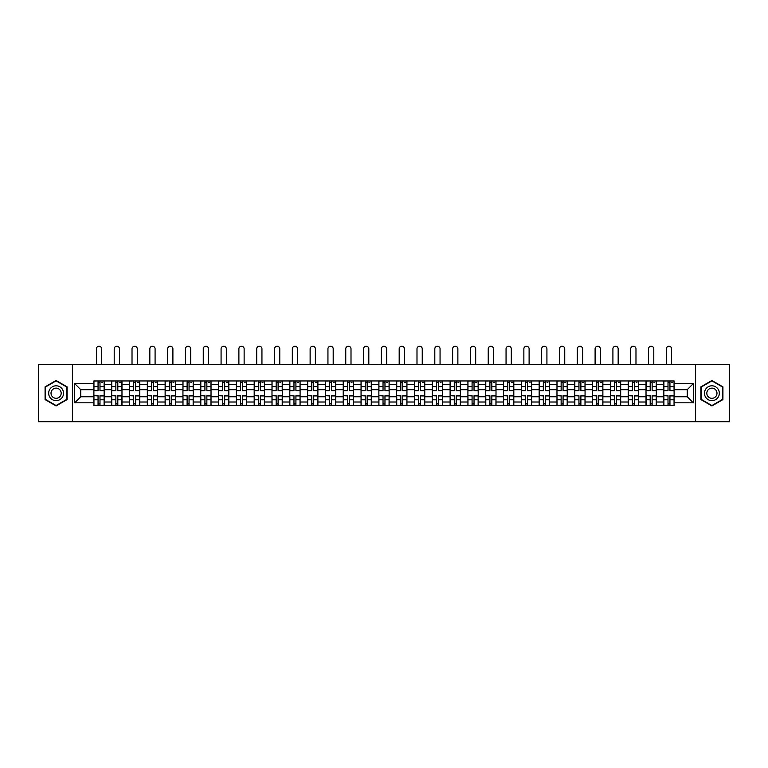 <?xml version="1.0" encoding="UTF-8"?>
<svg xmlns="http://www.w3.org/2000/svg" width="768" height="768" viewBox="0 0 768 768"><rect width="100%" height="100%" fill="white"/><g stroke="black" fill="none" stroke-linecap="round" stroke-linejoin="round"><path stroke-width="1.15" d="M695.578 421.766L729.6 421.766L729.6 364.675L38.4 364.675L38.4 421.766L695.578 421.766L695.578 364.675M111.696 405.494L111.696 384.432L104.16 384.432L104.16 405.494M104.16 384.432L104.16 380.947M111.696 384.432L111.696 380.947M121.978 380.947L121.978 405.494M129.514 405.494L129.514 380.947M139.786 380.947L139.786 405.494M147.322 405.494L147.322 380.947M157.594 380.947L157.594 405.494M165.13 405.494L165.13 380.947M175.411 380.947L175.411 405.494M182.938 405.494L182.938 380.947M193.219 380.947L193.219 405.494M200.755 405.494L200.755 380.947M211.027 380.947L211.027 405.494M218.563 405.494L218.563 380.947M228.835 380.947L228.835 405.494M236.371 405.494L236.371 380.947M246.653 380.947L246.653 405.494M254.189 405.494L254.189 380.947M264.461 380.947L264.461 405.494M271.997 405.494L271.997 380.947M282.269 380.947L282.269 405.494M289.805 405.494L289.805 380.947M300.086 380.947L300.086 405.494M307.622 405.494L307.622 380.947M317.894 380.947L317.894 405.494M325.43 405.494L325.43 380.947M335.702 380.947L335.702 405.494M343.238 405.494L343.238 380.947M353.52 380.947L353.52 405.494M361.056 405.494L361.056 380.947M371.328 380.947L371.328 405.494M378.864 405.494L378.864 380.947M389.136 380.947L389.136 405.494M396.672 405.494L396.672 380.947M406.944 380.947L406.944 405.494M414.48 405.494L414.48 380.947M424.762 380.947L424.762 405.494M432.298 405.494L432.298 380.947M442.57 380.947L442.57 405.494M450.106 405.494L450.106 380.947M460.378 380.947L460.378 405.494M467.914 405.494L467.914 380.947M478.195 380.947L478.195 405.494M485.731 405.494L485.731 380.947M496.003 380.947L496.003 405.494M503.539 405.494L503.539 380.947M513.811 380.947L513.811 405.494M521.347 405.494L521.347 380.947M531.629 380.947L531.629 405.494M539.165 405.494L539.165 380.947M549.437 380.947L549.437 405.494M556.973 405.494L556.973 380.947M567.245 380.947L567.245 405.494M574.781 405.494L574.781 380.947M585.062 380.947L585.062 405.494M592.589 405.494L592.589 380.947M602.87 380.947L602.87 405.494M610.406 405.494L610.406 380.947M620.678 380.947L620.678 405.494M628.214 405.494L628.214 380.947M638.486 380.947L638.486 405.494M646.022 405.494L646.022 380.947M656.304 380.947L656.304 405.494M663.84 405.494L663.84 380.947M663.84 396.758L656.304 396.758M646.022 396.758L638.486 396.758M628.214 396.758L620.678 396.758M610.406 396.758L602.87 396.758M592.589 396.758L585.062 396.758M574.781 396.758L567.245 396.758M556.973 396.758L549.437 396.758M539.165 396.758L531.629 396.758M521.347 396.758L513.811 396.758M503.539 396.758L496.003 396.758M485.731 396.758L478.195 396.758M467.914 396.758L460.378 396.758M450.106 396.758L442.57 396.758M432.298 396.758L424.762 396.758M414.48 396.758L406.944 396.758M396.672 396.758L389.136 396.758M378.864 396.758L371.328 396.758M361.056 396.758L353.52 396.758M343.238 396.758L335.702 396.758M325.43 396.758L317.894 396.758M307.622 396.758L300.086 396.758M289.805 396.758L282.269 396.758M271.997 396.758L264.461 396.758M254.189 396.758L246.653 396.758M236.371 396.758L228.835 396.758M218.563 396.758L211.027 396.758M200.755 396.758L193.219 396.758M182.938 396.758L175.411 396.758M165.13 396.758L157.594 396.758M147.322 396.758L139.786 396.758M129.514 396.758L121.978 396.758M111.696 396.758L104.16 396.758M663.84 389.683L656.304 389.683M646.022 389.683L638.486 389.683M628.214 389.683L620.678 389.683M610.406 389.683L602.87 389.683M592.589 389.683L585.062 389.683M574.781 389.683L567.245 389.683M556.973 389.683L549.437 389.683M539.165 389.683L531.629 389.683M521.347 389.683L513.811 389.683M503.539 389.683L496.003 389.683M485.731 389.683L478.195 389.683M467.914 389.683L460.378 389.683M450.106 389.683L442.57 389.683M432.298 389.683L424.762 389.683M414.48 389.683L406.944 389.683M396.672 389.683L389.136 389.683M378.864 389.683L371.328 389.683M361.056 389.683L353.52 389.683M343.238 389.683L335.702 389.683M325.43 389.683L317.894 389.683M307.622 389.683L300.086 389.683M289.805 389.683L282.269 389.683M271.997 389.683L264.461 389.683M254.189 389.683L246.653 389.683M236.371 389.683L228.835 389.683M218.563 389.683L211.027 389.683M200.755 389.683L193.219 389.683M182.938 389.683L175.411 389.683M165.13 389.683L157.594 389.683M147.322 389.683L139.786 389.683M129.514 389.683L121.978 389.683M111.696 389.683L104.16 389.683M80.755 396.758L93.888 396.758L93.888 389.683L80.755 389.683L80.755 396.758L74.707 402.806L74.707 383.626L93.888 383.626L93.888 389.683M674.112 389.683L674.112 396.758L687.245 396.758L687.245 389.683L674.112 389.683L674.112 380.947L93.888 380.947L93.888 383.626M674.112 383.626L693.293 383.626L693.293 402.806L674.112 402.806L674.112 396.758M93.888 396.758L93.888 405.494L674.112 405.494L674.112 402.806M93.888 402.806L74.707 402.806M72.422 421.766L72.422 364.675M67.114 386.861L56.093 380.496L45.082 386.861L45.082 399.581L56.093 405.946L67.114 399.581L67.114 386.861M722.918 386.861L711.907 380.496L700.886 386.861L700.886 399.581L711.907 405.946L722.918 399.581L722.918 386.861M99.994 403.776L98.054 403.776M98.054 382.656L99.994 382.656M117.811 403.776L115.862 403.776M115.862 382.656L117.811 382.656M135.619 403.776L133.68 403.776M133.68 382.656L135.619 382.656M153.427 403.776L151.488 403.776M151.488 382.656L153.427 382.656M171.235 403.776L169.296 403.776M169.296 382.656L171.235 382.656M189.053 403.776L187.114 403.776M187.114 382.656L189.053 382.656M206.861 403.776L204.922 403.776M204.922 382.656L206.861 382.656M224.669 403.776L222.73 403.776M222.73 382.656L224.669 382.656M242.486 403.776L240.538 403.776M240.538 382.656L242.486 382.656M260.294 403.776L258.355 403.776M258.355 382.656L260.294 382.656M278.102 403.776L276.163 403.776M276.163 382.656L278.102 382.656M295.92 403.776L293.971 403.776M293.971 382.656L295.92 382.656M313.728 403.776L311.789 403.776M311.789 382.656L313.728 382.656M331.536 403.776L329.597 403.776M329.597 382.656L331.536 382.656M349.344 403.776L347.405 403.776M347.405 382.656L349.344 382.656M367.162 403.776L365.222 403.776M365.222 382.656L367.162 382.656M384.97 403.776L383.03 403.776M383.03 382.656L384.97 382.656M402.778 403.776L400.838 403.776M400.838 382.656L402.778 382.656M420.595 403.776L418.656 403.776M418.656 382.656L420.595 382.656M438.403 403.776L436.464 403.776M436.464 382.656L438.403 382.656M456.211 403.776L454.272 403.776M454.272 382.656L456.211 382.656M474.029 403.776L472.08 403.776M472.08 382.656L474.029 382.656M491.837 403.776L489.898 403.776M489.898 382.656L491.837 382.656M509.645 403.776L507.706 403.776M507.706 382.656L509.645 382.656M527.462 403.776L525.514 403.776M525.514 382.656L527.462 382.656M545.27 403.776L543.331 403.776M543.331 382.656L545.27 382.656M563.078 403.776L561.139 403.776M561.139 382.656L563.078 382.656M580.886 403.776L578.947 403.776M578.947 382.656L580.886 382.656M598.704 403.776L596.765 403.776M596.765 382.656L598.704 382.656M616.512 403.776L614.573 403.776M614.573 382.656L616.512 382.656M634.32 403.776L632.381 403.776M632.381 382.656L634.32 382.656M652.138 403.776L650.189 403.776M650.189 382.656L652.138 382.656M669.946 403.776L668.006 403.776M668.006 382.656L669.946 382.656M74.707 383.626L80.755 389.683M687.245 396.758L693.293 402.806M687.245 389.683L693.293 383.626M101.654 364.675L101.654 348.864A2.63 2.63 0 0 0 99.024 346.234A2.63 2.63 0 0 0 96.403 348.864L96.403 364.675M99.994 390.528L104.102 390.768L99.994 390.768L99.994 381.062L104.102 381.062L101.827 381.062M104.102 390.528L104.102 381.062M98.054 382.541L99.994 382.541M101.827 382.541L102.624 382.541M96.23 381.062L93.946 381.062L93.946 390.768L98.054 390.768L98.054 381.062L101.654 380.947M93.946 381.062L96.403 380.947M98.054 395.914L93.946 395.674L98.054 395.674L98.054 405.379L93.946 405.379L96.23 405.379M93.946 395.914L93.946 405.379M99.994 403.891L98.054 403.891M101.827 405.379L104.102 405.379L104.102 395.674L99.994 395.674L99.994 405.379L96.403 405.379M104.102 405.379L101.654 405.379M119.462 364.675L119.462 348.864A2.63 2.63 0 0 0 116.832 346.234A2.63 2.63 0 0 0 114.211 348.864L114.211 364.675M117.811 390.528L121.92 390.768L117.811 390.768L117.811 381.062L121.92 381.062L119.635 381.062M121.92 390.528L121.92 381.062M115.862 382.541L117.811 382.541M119.635 382.541L120.432 382.541M114.038 381.062L111.754 381.062L111.754 390.768L115.862 390.768L115.862 381.062L119.462 380.947M111.754 381.062L114.211 380.947M137.27 364.675L137.27 348.864A2.63 2.63 0 0 0 134.65 346.234A2.63 2.63 0 0 0 132.019 348.864L132.019 364.675M135.619 390.528L139.728 390.768L135.619 390.768L135.619 381.062L139.728 381.062L137.443 381.062M139.728 390.528L139.728 381.062M133.68 382.541L135.619 382.541M137.443 382.541L138.24 382.541M131.846 381.062L129.571 381.062L129.571 390.768L133.68 390.768L133.68 381.062L137.27 380.947M129.571 381.062L132.019 380.947M49.67 396.931A7.421 7.421 0 0 0 59.808 399.648A7.421 7.421 0 0 0 62.525 389.51A7.421 7.421 0 0 0 52.387 386.794A7.421 7.421 0 0 0 49.67 396.931M51.696 395.76A5.078 5.078 0 0 0 58.637 397.622A5.078 5.078 0 0 0 60.499 390.682A5.078 5.078 0 0 0 53.558 388.819A5.078 5.078 0 0 0 51.696 395.76M56.093 380.89L66.768 387.053L66.768 399.379L56.093 405.542L45.418 399.379L45.418 387.053L56.093 380.89M705.475 396.931A7.421 7.421 0 0 0 715.613 399.648A7.421 7.421 0 0 0 718.33 389.51A7.421 7.421 0 0 0 708.192 386.794A7.421 7.421 0 0 0 705.475 396.931M707.501 395.76A5.078 5.078 0 0 0 714.442 397.622A5.078 5.078 0 0 0 716.304 390.682A5.078 5.078 0 0 0 709.363 388.819A5.078 5.078 0 0 0 707.501 395.76M711.907 380.89L722.582 387.053L722.582 399.379L711.907 405.542L701.232 399.379L701.232 387.053L711.907 380.89M115.862 395.914L111.754 395.674L115.862 395.674L115.862 405.379L111.754 405.379L114.038 405.379M111.754 395.914L111.754 405.379M117.811 403.891L115.862 403.891M119.635 405.379L121.92 405.379L121.92 395.674L117.811 395.674L117.811 405.379L114.211 405.379M121.92 405.379L119.462 405.379M133.68 395.914L129.571 395.674L133.68 395.674L133.68 405.379L129.571 405.379L131.846 405.379M129.571 395.914L129.571 405.379M135.619 403.891L133.68 403.891M137.443 405.379L139.728 405.379L139.728 395.674L135.619 395.674L135.619 405.379L132.019 405.379M139.728 405.379L137.27 405.379M155.088 364.675L155.088 348.864A2.63 2.63 0 0 0 152.458 346.234A2.63 2.63 0 0 0 149.837 348.864L149.837 364.675M153.427 390.528L157.536 390.768L153.427 390.768L153.427 381.062L157.536 381.062L155.251 381.062M157.536 390.528L157.536 381.062M151.488 382.541L153.427 382.541M155.251 382.541L156.058 382.541M149.664 381.062L147.379 381.062L147.379 390.768L151.488 390.768L151.488 381.062L155.088 380.947M147.379 381.062L149.837 380.947M172.896 364.675L172.896 348.864A2.63 2.63 0 0 0 170.266 346.234A2.63 2.63 0 0 0 167.645 348.864L167.645 364.675M171.235 390.528L175.354 390.768L171.235 390.768L171.235 381.062L175.354 381.062L173.069 381.062M175.354 390.528L175.354 381.062M169.296 382.541L171.235 382.541M173.069 382.541L173.866 382.541M167.472 381.062L165.187 381.062L165.187 390.768L169.296 390.768L169.296 381.062L172.896 380.947M165.187 381.062L167.645 380.947M190.704 364.675L190.704 348.864A2.63 2.63 0 0 0 188.083 346.234A2.63 2.63 0 0 0 185.453 348.864L185.453 364.675M189.053 390.528L193.162 390.768L189.053 390.768L189.053 381.062L193.162 381.062L190.877 381.062M193.162 390.528L193.162 381.062M187.114 382.541L189.053 382.541M190.877 382.541L191.674 382.541M185.28 381.062L182.995 381.062L182.995 390.768L187.114 390.768L187.114 381.062L190.704 380.947M182.995 381.062L185.453 380.947M151.488 395.914L147.379 395.674L151.488 395.674L151.488 405.379L147.379 405.379L149.664 405.379M147.379 395.914L147.379 405.379M153.427 403.891L151.488 403.891M155.251 405.379L157.536 405.379L157.536 395.674L153.427 395.674L153.427 405.379L149.837 405.379M157.536 405.379L155.088 405.379M169.296 395.914L165.187 395.674L169.296 395.674L169.296 405.379L165.187 405.379L167.472 405.379M165.187 395.914L165.187 405.379M171.235 403.891L169.296 403.891M173.069 405.379L175.354 405.379L175.354 395.674L171.235 395.674L171.235 405.379L167.645 405.379M175.354 405.379L172.896 405.379M187.114 395.914L182.995 395.674L187.114 395.674L187.114 405.379L182.995 405.379L185.28 405.379M182.995 395.914L182.995 405.379M189.053 403.891L187.114 403.891M190.877 405.379L193.162 405.379L193.162 395.674L189.053 395.674L189.053 405.379L185.453 405.379M193.162 405.379L190.704 405.379M208.522 364.675L208.522 348.864A2.63 2.63 0 0 0 205.891 346.234A2.63 2.63 0 0 0 203.261 348.864L203.261 364.675M206.861 390.528L210.97 390.768L206.861 390.768L206.861 381.062L210.97 381.062L208.685 381.062M210.97 390.528L210.97 381.062M204.922 382.541L206.861 382.541M208.685 382.541L209.491 382.541M203.098 381.062L200.813 381.062L200.813 390.768L204.922 390.768L204.922 381.062L208.522 380.947M200.813 381.062L203.261 380.947M204.922 395.914L200.813 395.674L204.922 395.674L204.922 405.379L200.813 405.379L203.098 405.379M200.813 395.914L200.813 405.379M206.861 403.891L204.922 403.891M208.685 405.379L210.97 405.379L210.97 395.674L206.861 395.674L206.861 405.379L203.261 405.379M210.97 405.379L208.522 405.379M226.33 364.675L226.33 348.864A2.63 2.63 0 0 0 223.699 346.234A2.63 2.63 0 0 0 221.078 348.864L221.078 364.675M224.669 390.528L228.787 390.768L224.669 390.768L224.669 381.062L228.787 381.062L226.502 381.062M228.787 390.528L228.787 381.062M222.73 382.541L224.669 382.541M226.502 382.541L227.299 382.541M220.906 381.062L218.621 381.062L218.621 390.768L222.73 390.768L222.73 381.062L226.33 380.947M218.621 381.062L221.078 380.947M222.73 395.914L218.621 395.674L222.73 395.674L222.73 405.379L218.621 405.379L220.906 405.379M218.621 395.914L218.621 405.379M224.669 403.891L222.73 403.891M226.502 405.379L228.787 405.379L228.787 395.674L224.669 395.674L224.669 405.379L221.078 405.379M228.787 405.379L226.33 405.379M244.138 364.675L244.138 348.864A2.63 2.63 0 0 0 241.517 346.234A2.63 2.63 0 0 0 238.886 348.864L238.886 364.675M242.486 390.528L246.595 390.768L242.486 390.768L242.486 381.062L246.595 381.062L244.31 381.062M246.595 390.528L246.595 381.062M240.538 382.541L242.486 382.541M244.31 382.541L245.107 382.541M238.714 381.062L236.429 381.062L236.429 390.768L240.538 390.768L240.538 381.062L244.138 380.947M236.429 381.062L238.886 380.947M240.538 395.914L236.429 395.674L240.538 395.674L240.538 405.379L236.429 405.379L238.714 405.379M236.429 395.914L236.429 405.379M242.486 403.891L240.538 403.891M244.31 405.379L246.595 405.379L246.595 395.674L242.486 395.674L242.486 405.379L238.886 405.379M246.595 405.379L244.138 405.379M261.946 364.675L261.946 348.864A2.63 2.63 0 0 0 259.325 346.234A2.63 2.63 0 0 0 256.694 348.864L256.694 364.675M260.294 390.528L264.403 390.768L260.294 390.768L260.294 381.062L264.403 381.062L262.118 381.062M264.403 390.528L264.403 381.062M258.355 382.541L260.294 382.541M262.118 382.541L262.925 382.541M256.531 381.062L254.246 381.062L254.246 390.768L258.355 390.768L258.355 381.062L261.946 380.947M254.246 381.062L256.694 380.947M258.355 395.914L254.246 395.674L258.355 395.674L258.355 405.379L254.246 405.379L256.531 405.379M254.246 395.914L254.246 405.379M260.294 403.891L258.355 403.891M262.118 405.379L264.403 405.379L264.403 395.674L260.294 395.674L260.294 405.379L256.694 405.379M264.403 405.379L261.946 405.379M279.763 364.675L279.763 348.864A2.63 2.63 0 0 0 277.133 346.234A2.63 2.63 0 0 0 274.512 348.864L274.512 364.675M278.102 390.528L282.211 390.768L278.102 390.768L278.102 381.062L282.211 381.062L279.936 381.062M282.211 390.528L282.211 381.062M276.163 382.541L278.102 382.541M279.936 382.541L280.733 382.541M274.339 381.062L272.054 381.062L272.054 390.768L276.163 390.768L276.163 381.062L279.763 380.947M272.054 381.062L274.512 380.947M276.163 395.914L272.054 395.674L276.163 395.674L276.163 405.379L272.054 405.379L274.339 405.379M272.054 395.914L272.054 405.379M278.102 403.891L276.163 403.891M279.936 405.379L282.211 405.379L282.211 395.674L278.102 395.674L278.102 405.379L274.512 405.379M282.211 405.379L279.763 405.379M297.571 364.675L297.571 348.864A2.63 2.63 0 0 0 294.941 346.234A2.63 2.63 0 0 0 292.32 348.864L292.32 364.675M295.92 390.528L300.029 390.768L295.92 390.768L295.92 381.062L300.029 381.062L297.744 381.062M300.029 390.528L300.029 381.062M293.971 382.541L295.92 382.541M297.744 382.541L298.541 382.541M292.147 381.062L289.862 381.062L289.862 390.768L293.971 390.768L293.971 381.062L297.571 380.947M289.862 381.062L292.32 380.947M293.971 395.914L289.862 395.674L293.971 395.674L293.971 405.379L289.862 405.379L292.147 405.379M289.862 395.914L289.862 405.379M295.92 403.891L293.971 403.891M297.744 405.379L300.029 405.379L300.029 395.674L295.92 395.674L295.92 405.379L292.32 405.379M300.029 405.379L297.571 405.379M315.379 364.675L315.379 348.864A2.63 2.63 0 0 0 312.758 346.234A2.63 2.63 0 0 0 310.128 348.864L310.128 364.675M313.728 390.528L317.837 390.768L313.728 390.768L313.728 381.062L317.837 381.062L315.552 381.062M317.837 390.528L317.837 381.062M311.789 382.541L313.728 382.541M315.552 382.541L316.349 382.541M309.955 381.062L307.68 381.062L307.68 390.768L311.789 390.768L311.789 381.062L315.379 380.947M307.68 381.062L310.128 380.947M311.789 395.914L307.68 395.674L311.789 395.674L311.789 405.379L307.68 405.379L309.955 405.379M307.68 395.914L307.68 405.379M313.728 403.891L311.789 403.891M315.552 405.379L317.837 405.379L317.837 395.674L313.728 395.674L313.728 405.379L310.128 405.379M317.837 405.379L315.379 405.379M333.197 364.675L333.197 348.864A2.63 2.63 0 0 0 330.566 346.234A2.63 2.63 0 0 0 327.946 348.864L327.946 364.675M331.536 390.528L335.645 390.768L331.536 390.768L331.536 381.062L335.645 381.062L333.36 381.062M335.645 390.528L335.645 381.062M329.597 382.541L331.536 382.541M333.36 382.541L334.166 382.541M327.773 381.062L325.488 381.062L325.488 390.768L329.597 390.768L329.597 381.062L333.197 380.947M325.488 381.062L327.946 380.947M329.597 395.914L325.488 395.674L329.597 395.674L329.597 405.379L325.488 405.379L327.773 405.379M325.488 395.914L325.488 405.379M331.536 403.891L329.597 403.891M333.36 405.379L335.645 405.379L335.645 395.674L331.536 395.674L331.536 405.379L327.946 405.379M335.645 405.379L333.197 405.379M351.005 364.675L351.005 348.864A2.63 2.63 0 0 0 348.374 346.234A2.63 2.63 0 0 0 345.754 348.864L345.754 364.675M349.344 390.528L353.462 390.768L349.344 390.768L349.344 381.062L353.462 381.062L351.178 381.062M353.462 390.528L353.462 381.062M347.405 382.541L349.344 382.541M351.178 382.541L351.974 382.541M345.581 381.062L343.296 381.062L343.296 390.768L347.405 390.768L347.405 381.062L351.005 380.947M343.296 381.062L345.754 380.947M347.405 395.914L343.296 395.674L347.405 395.674L347.405 405.379L343.296 405.379L345.581 405.379M343.296 395.914L343.296 405.379M349.344 403.891L347.405 403.891M351.178 405.379L353.462 405.379L353.462 395.674L349.344 395.674L349.344 405.379L345.754 405.379M353.462 405.379L351.005 405.379M368.813 364.675L368.813 348.864A2.63 2.63 0 0 0 366.192 346.234A2.63 2.63 0 0 0 363.562 348.864L363.562 364.675M367.162 390.528L371.27 390.768L367.162 390.768L367.162 381.062L371.27 381.062L368.986 381.062M371.27 390.528L371.27 381.062M365.222 382.541L367.162 382.541M368.986 382.541L369.782 382.541M363.389 381.062L361.104 381.062L361.104 390.768L365.222 390.768L365.222 381.062L368.813 380.947M361.104 381.062L363.562 380.947M365.222 395.914L361.104 395.674L365.222 395.674L365.222 405.379L361.104 405.379L363.389 405.379M361.104 395.914L361.104 405.379M367.162 403.891L365.222 403.891M368.986 405.379L371.27 405.379L371.27 395.674L367.162 395.674L367.162 405.379L363.562 405.379M371.27 405.379L368.813 405.379M386.63 364.675L386.63 348.864A2.63 2.63 0 0 0 384 346.234A2.63 2.63 0 0 0 381.37 348.864L381.37 364.675M384.97 390.528L389.078 390.768L384.97 390.768L384.97 381.062L389.078 381.062L386.794 381.062M389.078 390.528L389.078 381.062M383.03 382.541L384.97 382.541M386.794 382.541L387.6 382.541M381.206 381.062L378.922 381.062L378.922 390.768L383.03 390.768L383.03 381.062L386.63 380.947M378.922 381.062L381.37 380.947M383.03 395.914L378.922 395.674L383.03 395.674L383.03 405.379L378.922 405.379L381.206 405.379M378.922 395.914L378.922 405.379M384.97 403.891L383.03 403.891M386.794 405.379L389.078 405.379L389.078 395.674L384.97 395.674L384.97 405.379L381.37 405.379M389.078 405.379L386.63 405.379M404.438 364.675L404.438 348.864A2.63 2.63 0 0 0 401.808 346.234A2.63 2.63 0 0 0 399.187 348.864L399.187 364.675M402.778 390.528L406.896 390.768L402.778 390.768L402.778 381.062L406.896 381.062L404.611 381.062M406.896 390.528L406.896 381.062M400.838 382.541L402.778 382.541M404.611 382.541L405.408 382.541M399.014 381.062L396.73 381.062L396.73 390.768L400.838 390.768L400.838 381.062L404.438 380.947M396.73 381.062L399.187 380.947M400.838 395.914L396.73 395.674L400.838 395.674L400.838 405.379L396.73 405.379L399.014 405.379M396.73 395.914L396.73 405.379M402.778 403.891L400.838 403.891M404.611 405.379L406.896 405.379L406.896 395.674L402.778 395.674L402.778 405.379L399.187 405.379M406.896 405.379L404.438 405.379M422.246 364.675L422.246 348.864A2.63 2.63 0 0 0 419.626 346.234A2.63 2.63 0 0 0 416.995 348.864L416.995 364.675M420.595 390.528L424.704 390.768L420.595 390.768L420.595 381.062L424.704 381.062L422.419 381.062M424.704 390.528L424.704 381.062M418.656 382.541L420.595 382.541M422.419 382.541L423.216 382.541M416.822 381.062L414.538 381.062L414.538 390.768L418.656 390.768L418.656 381.062L422.246 380.947M414.538 381.062L416.995 380.947M418.656 395.914L414.538 395.674L418.656 395.674L418.656 405.379L414.538 405.379L416.822 405.379M414.538 395.914L414.538 405.379M420.595 403.891L418.656 403.891M422.419 405.379L424.704 405.379L424.704 395.674L420.595 395.674L420.595 405.379L416.995 405.379M424.704 405.379L422.246 405.379M440.054 364.675L440.054 348.864A2.63 2.63 0 0 0 437.434 346.234A2.63 2.63 0 0 0 434.803 348.864L434.803 364.675M438.403 390.528L442.512 390.768L438.403 390.768L438.403 381.062L442.512 381.062L440.227 381.062M442.512 390.528L442.512 381.062M436.464 382.541L438.403 382.541M440.227 382.541L441.034 382.541M434.64 381.062L432.355 381.062L432.355 390.768L436.464 390.768L436.464 381.062L440.054 380.947M432.355 381.062L434.803 380.947M436.464 395.914L432.355 395.674L436.464 395.674L436.464 405.379L432.355 405.379L434.64 405.379M432.355 395.914L432.355 405.379M438.403 403.891L436.464 403.891M440.227 405.379L442.512 405.379L442.512 395.674L438.403 395.674L438.403 405.379L434.803 405.379M442.512 405.379L440.054 405.379M457.872 364.675L457.872 348.864A2.63 2.63 0 0 0 455.242 346.234A2.63 2.63 0 0 0 452.621 348.864L452.621 364.675M456.211 390.528L460.32 390.768L456.211 390.768L456.211 381.062L460.32 381.062L458.045 381.062M460.32 390.528L460.32 381.062M454.272 382.541L456.211 382.541M458.045 382.541L458.842 382.541M452.448 381.062L450.163 381.062L450.163 390.768L454.272 390.768L454.272 381.062L457.872 380.947M450.163 381.062L452.621 380.947M454.272 395.914L450.163 395.674L454.272 395.674L454.272 405.379L450.163 405.379L452.448 405.379M450.163 395.914L450.163 405.379M456.211 403.891L454.272 403.891M458.045 405.379L460.32 405.379L460.32 395.674L456.211 395.674L456.211 405.379L452.621 405.379M460.32 405.379L457.872 405.379M475.68 364.675L475.68 348.864A2.63 2.63 0 0 0 473.059 346.234A2.63 2.63 0 0 0 470.429 348.864L470.429 364.675M474.029 390.528L478.138 390.768L474.029 390.768L474.029 381.062L478.138 381.062L475.853 381.062M478.138 390.528L478.138 381.062M472.08 382.541L474.029 382.541M475.853 382.541L476.65 382.541M470.256 381.062L467.971 381.062L467.971 390.768L472.08 390.768L472.08 381.062L475.68 380.947M467.971 381.062L470.429 380.947M472.08 395.914L467.971 395.674L472.08 395.674L472.08 405.379L467.971 405.379L470.256 405.379M467.971 395.914L467.971 405.379M474.029 403.891L472.08 403.891M475.853 405.379L478.138 405.379L478.138 395.674L474.029 395.674L474.029 405.379L470.429 405.379M478.138 405.379L475.68 405.379M493.488 364.675L493.488 348.864A2.63 2.63 0 0 0 490.867 346.234A2.63 2.63 0 0 0 488.237 348.864L488.237 364.675M491.837 390.528L495.946 390.768L491.837 390.768L491.837 381.062L495.946 381.062L493.661 381.062M495.946 390.528L495.946 381.062M489.898 382.541L491.837 382.541M493.661 382.541L494.458 382.541M488.064 381.062L485.789 381.062L485.789 390.768L489.898 390.768L489.898 381.062L493.488 380.947M485.789 381.062L488.237 380.947M489.898 395.914L485.789 395.674L489.898 395.674L489.898 405.379L485.789 405.379L488.064 405.379M485.789 395.914L485.789 405.379M491.837 403.891L489.898 403.891M493.661 405.379L495.946 405.379L495.946 395.674L491.837 395.674L491.837 405.379L488.237 405.379M495.946 405.379L493.488 405.379M511.306 364.675L511.306 348.864A2.63 2.63 0 0 0 508.675 346.234A2.63 2.63 0 0 0 506.054 348.864L506.054 364.675M509.645 390.528L513.754 390.768L509.645 390.768L509.645 381.062L513.754 381.062L511.469 381.062M513.754 390.528L513.754 381.062M507.706 382.541L509.645 382.541M511.469 382.541L512.275 382.541M505.882 381.062L503.597 381.062L503.597 390.768L507.706 390.768L507.706 381.062L511.306 380.947M503.597 381.062L506.054 380.947M507.706 395.914L503.597 395.674L507.706 395.674L507.706 405.379L503.597 405.379L505.882 405.379M503.597 395.914L503.597 405.379M509.645 403.891L507.706 403.891M511.469 405.379L513.754 405.379L513.754 395.674L509.645 395.674L509.645 405.379L506.054 405.379M513.754 405.379L511.306 405.379M529.114 364.675L529.114 348.864A2.63 2.63 0 0 0 526.483 346.234A2.63 2.63 0 0 0 523.862 348.864L523.862 364.675M527.462 390.528L531.571 390.768L527.462 390.768L527.462 381.062L531.571 381.062L529.286 381.062M531.571 390.528L531.571 381.062M525.514 382.541L527.462 382.541M529.286 382.541L530.083 382.541M523.69 381.062L521.405 381.062L521.405 390.768L525.514 390.768L525.514 381.062L529.114 380.947M521.405 381.062L523.862 380.947M525.514 395.914L521.405 395.674L525.514 395.674L525.514 405.379L521.405 405.379L523.69 405.379M521.405 395.914L521.405 405.379M527.462 403.891L525.514 403.891M529.286 405.379L531.571 405.379L531.571 395.674L527.462 395.674L527.462 405.379L523.862 405.379M531.571 405.379L529.114 405.379M546.922 364.675L546.922 348.864A2.63 2.63 0 0 0 544.301 346.234A2.63 2.63 0 0 0 541.67 348.864L541.67 364.675M545.27 390.528L549.379 390.768L545.27 390.768L545.27 381.062L549.379 381.062L547.094 381.062M549.379 390.528L549.379 381.062M543.331 382.541L545.27 382.541M547.094 382.541L547.891 382.541M541.498 381.062L539.213 381.062L539.213 390.768L543.331 390.768L543.331 381.062L546.922 380.947M539.213 381.062L541.67 380.947M543.331 395.914L539.213 395.674L543.331 395.674L543.331 405.379L539.213 405.379L541.498 405.379M539.213 395.914L539.213 405.379M545.27 403.891L543.331 403.891M547.094 405.379L549.379 405.379L549.379 395.674L545.27 395.674L545.27 405.379L541.67 405.379M549.379 405.379L546.922 405.379M564.739 364.675L564.739 348.864A2.63 2.63 0 0 0 562.109 346.234A2.63 2.63 0 0 0 559.478 348.864L559.478 364.675M563.078 390.528L567.187 390.768L563.078 390.768L563.078 381.062L567.187 381.062L564.902 381.062M567.187 390.528L567.187 381.062M561.139 382.541L563.078 382.541M564.902 382.541L565.709 382.541M559.315 381.062L557.03 381.062L557.03 390.768L561.139 390.768L561.139 381.062L564.739 380.947M557.03 381.062L559.478 380.947M561.139 395.914L557.03 395.674L561.139 395.674L561.139 405.379L557.03 405.379L559.315 405.379M557.03 395.914L557.03 405.379M563.078 403.891L561.139 403.891M564.902 405.379L567.187 405.379L567.187 395.674L563.078 395.674L563.078 405.379L559.478 405.379M567.187 405.379L564.739 405.379M582.547 364.675L582.547 348.864A2.63 2.63 0 0 0 579.917 346.234A2.63 2.63 0 0 0 577.296 348.864L577.296 364.675M580.886 390.528L585.005 390.768L580.886 390.768L580.886 381.062L585.005 381.062L582.72 381.062M585.005 390.528L585.005 381.062M578.947 382.541L580.886 382.541M582.72 382.541L583.517 382.541M577.123 381.062L574.838 381.062L574.838 390.768L578.947 390.768L578.947 381.062L582.547 380.947M574.838 381.062L577.296 380.947M578.947 395.914L574.838 395.674L578.947 395.674L578.947 405.379L574.838 405.379L577.123 405.379M574.838 395.914L574.838 405.379M580.886 403.891L578.947 403.891M582.72 405.379L585.005 405.379L585.005 395.674L580.886 395.674L580.886 405.379L577.296 405.379M585.005 405.379L582.547 405.379M600.355 364.675L600.355 348.864A2.63 2.63 0 0 0 597.734 346.234A2.63 2.63 0 0 0 595.104 348.864L595.104 364.675M598.704 390.528L602.813 390.768L598.704 390.768L598.704 381.062L602.813 381.062L600.528 381.062M602.813 390.528L602.813 381.062M596.765 382.541L598.704 382.541M600.528 382.541L601.325 382.541M594.931 381.062L592.646 381.062L592.646 390.768L596.765 390.768L596.765 381.062L600.355 380.947M592.646 381.062L595.104 380.947M596.765 395.914L592.646 395.674L596.765 395.674L596.765 405.379L592.646 405.379L594.931 405.379M592.646 395.914L592.646 405.379M598.704 403.891L596.765 403.891M600.528 405.379L602.813 405.379L602.813 395.674L598.704 395.674L598.704 405.379L595.104 405.379M602.813 405.379L600.355 405.379M618.163 364.675L618.163 348.864A2.63 2.63 0 0 0 615.542 346.234A2.63 2.63 0 0 0 612.912 348.864L612.912 364.675M616.512 390.528L620.621 390.768L616.512 390.768L616.512 381.062L620.621 381.062L618.336 381.062M620.621 390.528L620.621 381.062M614.573 382.541L616.512 382.541M618.336 382.541L619.142 382.541M612.749 381.062L610.464 381.062L610.464 390.768L614.573 390.768L614.573 381.062L618.163 380.947M610.464 381.062L612.912 380.947M614.573 395.914L610.464 395.674L614.573 395.674L614.573 405.379L610.464 405.379L612.749 405.379M610.464 395.914L610.464 405.379M616.512 403.891L614.573 403.891M618.336 405.379L620.621 405.379L620.621 395.674L616.512 395.674L616.512 405.379L612.912 405.379M620.621 405.379L618.163 405.379M632.381 395.914L628.272 395.674L632.381 395.674L632.381 405.379L628.272 405.379L630.557 405.379M628.272 395.914L628.272 405.379M634.32 403.891L632.381 403.891M636.154 405.379L638.429 405.379L638.429 395.674L634.32 395.674L634.32 405.379L630.73 405.379M638.429 405.379L635.981 405.379M650.189 395.914L646.08 395.674L650.189 395.674L650.189 405.379L646.08 405.379L648.365 405.379M646.08 395.914L646.08 405.379M652.138 403.891L650.189 403.891M653.962 405.379L656.246 405.379L656.246 395.674L652.138 395.674L652.138 405.379L648.538 405.379M656.246 405.379L653.789 405.379M635.981 364.675L635.981 348.864A2.63 2.63 0 0 0 633.35 346.234A2.63 2.63 0 0 0 630.73 348.864L630.73 364.675M634.32 390.528L638.429 390.768L634.32 390.768L634.32 381.062L638.429 381.062L636.154 381.062M638.429 390.528L638.429 381.062M632.381 382.541L634.32 382.541M636.154 382.541L636.95 382.541M630.557 381.062L628.272 381.062L628.272 390.768L632.381 390.768L632.381 381.062L635.981 380.947M628.272 381.062L630.73 380.947M653.789 364.675L653.789 348.864A2.63 2.63 0 0 0 651.168 346.234A2.63 2.63 0 0 0 648.538 348.864L648.538 364.675M652.138 390.528L656.246 390.768L652.138 390.768L652.138 381.062L656.246 381.062L653.962 381.062M656.246 390.528L656.246 381.062M650.189 382.541L652.138 382.541M653.962 382.541L654.758 382.541M648.365 381.062L646.08 381.062L646.08 390.768L650.189 390.768L650.189 381.062L653.789 380.947M646.08 381.062L648.538 380.947M671.597 364.675L671.597 348.864A2.63 2.63 0 0 0 668.976 346.234A2.63 2.63 0 0 0 666.346 348.864L666.346 364.675M669.946 390.528L674.054 390.768L669.946 390.768L669.946 381.062L674.054 381.062L671.77 381.062M674.054 390.528L674.054 381.062M668.006 382.541L669.946 382.541M671.77 382.541L672.566 382.541M666.173 381.062L663.898 381.062L663.898 390.768L668.006 390.768L668.006 381.062L671.597 380.947M663.898 381.062L666.346 380.947M668.006 395.914L663.898 395.674L668.006 395.674L668.006 405.379L663.898 405.379L666.173 405.379M663.898 395.914L663.898 405.379M669.946 403.891L668.006 403.891M671.77 405.379L674.054 405.379L674.054 395.674L669.946 395.674L669.946 405.379L666.346 405.379M674.054 405.379L671.597 405.379M646.022 384.432L638.486 384.432M628.214 384.432L620.678 384.432M610.406 384.432L602.87 384.432M592.589 384.432L585.062 384.432M574.781 384.432L567.245 384.432M556.973 384.432L549.437 384.432M539.165 384.432L531.629 384.432M521.347 384.432L513.811 384.432M503.539 384.432L496.003 384.432M485.731 384.432L478.195 384.432M467.914 384.432L460.378 384.432M450.106 384.432L442.57 384.432M432.298 384.432L424.762 384.432M414.48 384.432L406.944 384.432M396.672 384.432L389.136 384.432M378.864 384.432L371.328 384.432M361.056 384.432L353.52 384.432M343.238 384.432L335.702 384.432M325.43 384.432L317.894 384.432M307.622 384.432L300.086 384.432M289.805 384.432L282.269 384.432M271.997 384.432L264.461 384.432M254.189 384.432L246.653 384.432M236.371 384.432L228.835 384.432M218.563 384.432L211.027 384.432M200.755 384.432L193.219 384.432M182.938 384.432L175.411 384.432M165.13 384.432L157.594 384.432M147.322 384.432L139.786 384.432M129.514 384.432L121.978 384.432M663.84 384.432L656.304 384.432M646.022 402.01L638.486 402.01M628.214 402.01L620.678 402.01M610.406 402.01L602.87 402.01M592.589 402.01L585.062 402.01M574.781 402.01L567.245 402.01M556.973 402.01L549.437 402.01M539.165 402.01L531.629 402.01M521.347 402.01L513.811 402.01M503.539 402.01L496.003 402.01M485.731 402.01L478.195 402.01M467.914 402.01L460.378 402.01M450.106 402.01L442.57 402.01M432.298 402.01L424.762 402.01M414.48 402.01L406.944 402.01M396.672 402.01L389.136 402.01M378.864 402.01L371.328 402.01M361.056 402.01L353.52 402.01M343.238 402.01L335.702 402.01M325.43 402.01L317.894 402.01M307.622 402.01L300.086 402.01M289.805 402.01L282.269 402.01M271.997 402.01L264.461 402.01M254.189 402.01L246.653 402.01M236.371 402.01L228.835 402.01M218.563 402.01L211.027 402.01M200.755 402.01L193.219 402.01M182.938 402.01L175.411 402.01M165.13 402.01L157.594 402.01M147.322 402.01L139.786 402.01M129.514 402.01L121.978 402.01M111.696 402.01L104.16 402.01M663.84 402.01L656.304 402.01M99.994 386.669L104.102 386.669M93.946 390.528L98.054 390.528M93.946 386.669L98.054 386.669M98.054 399.773L93.946 399.773M104.102 395.914L99.994 395.914M104.102 399.773L99.994 399.773M117.811 386.669L121.92 386.669M111.754 390.528L115.862 390.528M111.754 386.669L115.862 386.669M135.619 386.669L139.728 386.669M129.571 390.528L133.68 390.528M129.571 386.669L133.68 386.669M115.862 399.773L111.754 399.773M121.92 395.914L117.811 395.914M121.92 399.773L117.811 399.773M133.68 399.773L129.571 399.773M139.728 395.914L135.619 395.914M139.728 399.773L135.619 399.773M153.427 386.669L157.536 386.669M147.379 390.528L151.488 390.528M147.379 386.669L151.488 386.669M171.235 386.669L175.354 386.669M165.187 390.528L169.296 390.528M165.187 386.669L169.296 386.669M189.053 386.669L193.162 386.669M182.995 390.528L187.114 390.528M182.995 386.669L187.114 386.669M151.488 399.773L147.379 399.773M157.536 395.914L153.427 395.914M157.536 399.773L153.427 399.773M169.296 399.773L165.187 399.773M175.354 395.914L171.235 395.914M175.354 399.773L171.235 399.773M187.114 399.773L182.995 399.773M193.162 395.914L189.053 395.914M193.162 399.773L189.053 399.773M206.861 386.669L210.97 386.669M200.813 390.528L204.922 390.528M200.813 386.669L204.922 386.669M204.922 399.773L200.813 399.773M210.97 395.914L206.861 395.914M210.97 399.773L206.861 399.773M224.669 386.669L228.787 386.669M218.621 390.528L222.73 390.528M218.621 386.669L222.73 386.669M222.73 399.773L218.621 399.773M228.787 395.914L224.669 395.914M228.787 399.773L224.669 399.773M242.486 386.669L246.595 386.669M236.429 390.528L240.538 390.528M236.429 386.669L240.538 386.669M240.538 399.773L236.429 399.773M246.595 395.914L242.486 395.914M246.595 399.773L242.486 399.773M260.294 386.669L264.403 386.669M254.246 390.528L258.355 390.528M254.246 386.669L258.355 386.669M258.355 399.773L254.246 399.773M264.403 395.914L260.294 395.914M264.403 399.773L260.294 399.773M278.102 386.669L282.211 386.669M272.054 390.528L276.163 390.528M272.054 386.669L276.163 386.669M276.163 399.773L272.054 399.773M282.211 395.914L278.102 395.914M282.211 399.773L278.102 399.773M295.92 386.669L300.029 386.669M289.862 390.528L293.971 390.528M289.862 386.669L293.971 386.669M293.971 399.773L289.862 399.773M300.029 395.914L295.92 395.914M300.029 399.773L295.92 399.773M313.728 386.669L317.837 386.669M307.68 390.528L311.789 390.528M307.68 386.669L311.789 386.669M311.789 399.773L307.68 399.773M317.837 395.914L313.728 395.914M317.837 399.773L313.728 399.773M331.536 386.669L335.645 386.669M325.488 390.528L329.597 390.528M325.488 386.669L329.597 386.669M329.597 399.773L325.488 399.773M335.645 395.914L331.536 395.914M335.645 399.773L331.536 399.773M349.344 386.669L353.462 386.669M343.296 390.528L347.405 390.528M343.296 386.669L347.405 386.669M347.405 399.773L343.296 399.773M353.462 395.914L349.344 395.914M353.462 399.773L349.344 399.773M367.162 386.669L371.27 386.669M361.104 390.528L365.222 390.528M361.104 386.669L365.222 386.669M365.222 399.773L361.104 399.773M371.27 395.914L367.162 395.914M371.27 399.773L367.162 399.773M384.97 386.669L389.078 386.669M378.922 390.528L383.03 390.528M378.922 386.669L383.03 386.669M383.03 399.773L378.922 399.773M389.078 395.914L384.97 395.914M389.078 399.773L384.97 399.773M402.778 386.669L406.896 386.669M396.73 390.528L400.838 390.528M396.73 386.669L400.838 386.669M400.838 399.773L396.73 399.773M406.896 395.914L402.778 395.914M406.896 399.773L402.778 399.773M420.595 386.669L424.704 386.669M414.538 390.528L418.656 390.528M414.538 386.669L418.656 386.669M418.656 399.773L414.538 399.773M424.704 395.914L420.595 395.914M424.704 399.773L420.595 399.773M438.403 386.669L442.512 386.669M432.355 390.528L436.464 390.528M432.355 386.669L436.464 386.669M436.464 399.773L432.355 399.773M442.512 395.914L438.403 395.914M442.512 399.773L438.403 399.773M456.211 386.669L460.32 386.669M450.163 390.528L454.272 390.528M450.163 386.669L454.272 386.669M454.272 399.773L450.163 399.773M460.32 395.914L456.211 395.914M460.32 399.773L456.211 399.773M474.029 386.669L478.138 386.669M467.971 390.528L472.08 390.528M467.971 386.669L472.08 386.669M472.08 399.773L467.971 399.773M478.138 395.914L474.029 395.914M478.138 399.773L474.029 399.773M491.837 386.669L495.946 386.669M485.789 390.528L489.898 390.528M485.789 386.669L489.898 386.669M489.898 399.773L485.789 399.773M495.946 395.914L491.837 395.914M495.946 399.773L491.837 399.773M509.645 386.669L513.754 386.669M503.597 390.528L507.706 390.528M503.597 386.669L507.706 386.669M507.706 399.773L503.597 399.773M513.754 395.914L509.645 395.914M513.754 399.773L509.645 399.773M527.462 386.669L531.571 386.669M521.405 390.528L525.514 390.528M521.405 386.669L525.514 386.669M525.514 399.773L521.405 399.773M531.571 395.914L527.462 395.914M531.571 399.773L527.462 399.773M545.27 386.669L549.379 386.669M539.213 390.528L543.331 390.528M539.213 386.669L543.331 386.669M543.331 399.773L539.213 399.773M549.379 395.914L545.27 395.914M549.379 399.773L545.27 399.773M563.078 386.669L567.187 386.669M557.03 390.528L561.139 390.528M557.03 386.669L561.139 386.669M561.139 399.773L557.03 399.773M567.187 395.914L563.078 395.914M567.187 399.773L563.078 399.773M580.886 386.669L585.005 386.669M574.838 390.528L578.947 390.528M574.838 386.669L578.947 386.669M578.947 399.773L574.838 399.773M585.005 395.914L580.886 395.914M585.005 399.773L580.886 399.773M598.704 386.669L602.813 386.669M592.646 390.528L596.765 390.528M592.646 386.669L596.765 386.669M596.765 399.773L592.646 399.773M602.813 395.914L598.704 395.914M602.813 399.773L598.704 399.773M616.512 386.669L620.621 386.669M610.464 390.528L614.573 390.528M610.464 386.669L614.573 386.669M614.573 399.773L610.464 399.773M620.621 395.914L616.512 395.914M620.621 399.773L616.512 399.773M632.381 399.773L628.272 399.773M638.429 395.914L634.32 395.914M638.429 399.773L634.32 399.773M650.189 399.773L646.08 399.773M656.246 395.914L652.138 395.914M656.246 399.773L652.138 399.773M634.32 386.669L638.429 386.669M628.272 390.528L632.381 390.528M628.272 386.669L632.381 386.669M652.138 386.669L656.246 386.669M646.08 390.528L650.189 390.528M646.08 386.669L650.189 386.669M669.946 386.669L674.054 386.669M663.898 390.528L668.006 390.528M663.898 386.669L668.006 386.669M668.006 399.773L663.898 399.773M674.054 395.914L669.946 395.914M674.054 399.773L669.946 399.773"/></g></svg>
